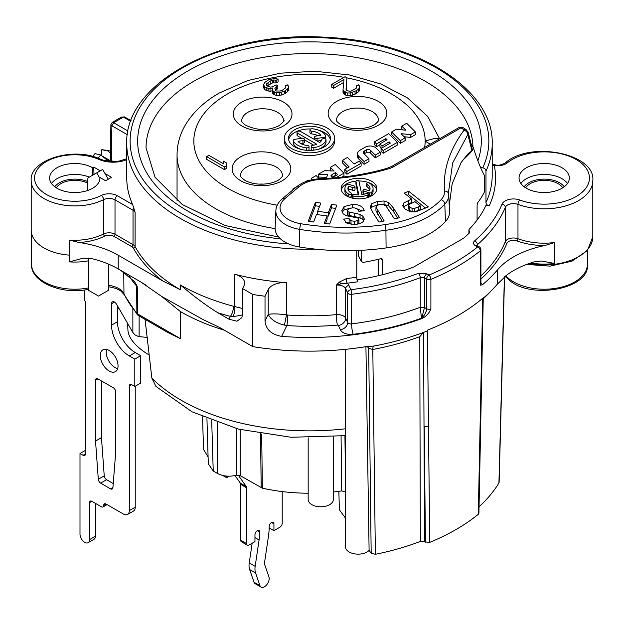 <?xml version="1.0" encoding="UTF-8"?>
<svg xmlns="http://www.w3.org/2000/svg" width="624" height="624" viewBox="0 0 624 624"><rect width="100%" height="100%" fill="white"/><g stroke="black" fill="none" stroke-linecap="round" stroke-linejoin="round"><path stroke-width="0.94" d="M345.649 492.032L341.734 490.909A130.759 75.496 180 0 1 333.317 491.977M333.317 436.878L333.317 499.528A12.574 7.262 180 0 1 320.744 506.789A12.574 7.262 180 0 1 308.17 499.528L308.17 437.822M308.17 493.233A130.759 75.496 180 0 1 262.345 488.163L240.162 475.589L236.348 475.207C229.281 476.962 222.916 476.338 217.269 473.32L213.229 470.987L208.299 463.796M208.096 456.94L203.525 449.444L202.543 416.824M264.849 129.363A20.951 12.098 0 0 0 260.481 129.363M341.827 177.13L343.949 175.906L343.949 173.168L335.267 164.494L330.361 167.326L330.361 170.063L331.204 170.906M330.361 167.326L334.051 171.015L324.597 170.656L318.302 174.291L318.302 177.029L326.375 177.341M344.807 169.385L344.807 172.123L346.889 174.205L361.117 166L361.117 163.262L359.034 161.179L354.058 164.05L347.459 157.459L342.553 160.29L349.144 166.881L344.807 169.385L346.889 171.467L361.117 163.262M342.553 160.29L342.553 163.028L347.412 167.887M357.474 153.676L357.474 156.413A8.385 4.836 0 0 0 358.597 158.831L364.065 164.299L368.971 161.46L368.971 158.722L363.659 153.418A3.354 1.934 180 0 1 363.215 152.451A3.354 1.934 180 0 1 364.198 151.078L366.21 149.916A2.683 1.552 180 0 1 370.43 150.236L375.274 155.087L380.18 152.248L375.874 147.943A6.708 3.869 0 0 0 365.329 147.139L359.931 150.259A8.385 4.836 0 0 0 357.474 153.676A8.385 4.836 0 0 0 358.597 156.094L364.065 161.561L368.971 158.722M380.18 152.248L380.18 154.986L375.274 157.825L370.43 152.974A2.683 1.552 0 0 0 366.21 152.654L364.198 153.816A3.354 1.934 0 0 0 364.112 153.863M381.046 148.465L381.046 151.203L383.128 153.286L397.348 145.072L397.348 142.342L388.674 133.661L374.447 141.874L376.529 143.957L385.85 138.575L387.059 139.792L379.954 143.902L382.036 145.985L389.142 141.874L390.359 143.091L381.046 148.465L383.128 150.548L397.348 142.342M374.447 141.874L374.447 144.612L376.529 146.695L379.954 144.721M379.954 143.902L379.954 146.632L381.514 148.2M391.622 131.96L391.622 134.698L400.296 143.372L405.202 140.54L405.202 137.803L401.06 133.661L410.623 134.675L415.366 131.937L406.684 123.263L401.778 126.095L405.92 130.244L396.357 129.223L391.622 131.96L400.296 140.642L405.202 137.803M404.126 136.726L410.623 137.413L415.366 134.675L415.366 131.937M401.778 126.095L401.778 128.833L402.854 129.917M206.653 156.624L206.653 159.362L224.437 169.627L226.66 168.347L226.231 162.794L223.205 161.047L223.634 163.862L208.876 155.345L206.653 156.624L224.437 166.889L226.66 165.61M263.593 84.88L264.748 86.83L268.148 88.358L270.02 88.592L272.633 87.953L272.68 90.55L274.576 92.071L276.463 92.734L279.458 92.75L284.669 91.057L287.625 88.912L288.35 87.617L288.319 85.894L287.173 84.802L285.324 85.87L285.363 88.031L282.407 90.176L280.176 91.026L276.432 91.003L275.675 90.566L274.888 88.405L277.836 85.823L276.323 84.95L272.236 86.876L270.371 87.079L266.604 85.761L266.198 84.24L270.262 81.026L273.608 79.966L276.237 80.2L278.086 79.131L274.708 78.46L268.741 79.724L264.67 82.508L263.593 84.88L263.593 87.61L264.748 89.567L266.261 90.441L270.02 91.33L272.282 90.776M272.282 89.466L272.282 92.204L273.819 94.372L276.463 95.472L279.458 95.488L284.669 93.795L287.625 91.65L288.35 90.355L288.35 87.617M275.551 90.363L277.836 88.561L277.836 85.823M266.978 85.972L272.493 82.914L276.237 82.937L278.086 81.869L278.086 79.131M331.711 84.427L333.606 85.519L343.972 79.529L343.036 89.684L343.434 90.761L347.217 92.945L350.212 92.968L356.53 90.628L358.745 88.912L359.471 87.617L359.44 85.894L358.293 84.802L356.444 85.87L356.483 88.031L351.296 91.026L349.424 91.229L346.796 90.566L346.024 89.263L346.936 77.821L345.049 76.729L331.711 84.427L331.711 87.165L333.606 88.257L343.707 82.423M343.036 89.684L343.036 92.422L344.573 94.591L347.217 95.683L350.212 95.706L355.048 94.224L358.745 91.65L359.471 90.355L359.471 87.617M346.219 89.591L346.936 77.821M284.341 138.317L284.341 141.055A25.147 14.516 0 0 0 291.704 151.32A25.147 14.516 0 0 0 319.106 154.471A25.147 14.516 0 0 0 334.628 141.055L334.628 138.317A25.147 14.516 0 0 0 327.265 128.053A25.147 14.516 0 0 0 299.863 124.909A25.147 14.516 0 0 0 284.341 138.317A25.147 14.516 0 0 0 291.704 148.582A25.147 14.516 0 0 0 319.106 151.733A25.147 14.516 0 0 0 334.628 138.317M332.069 177.286L335.564 175.274L335.915 175.617M330.307 139.69A20.951 12.098 0 0 0 324.301 132.499A20.951 12.098 0 0 0 318.24 130.065M310.838 128.981A20.951 12.098 0 0 0 288.662 139.69M297.016 132.327A2.098 1.209 0 0 0 297.632 133.185L316.766 144.238A12.574 7.262 180 0 1 312.741 145.33A2.098 1.209 0 0 0 311.189 146.5A2.098 1.209 0 0 0 313.825 147.67A16.762 9.68 0 0 0 325.993 140.002A2.098 1.209 0 0 0 326.024 139.792A2.098 1.209 0 0 0 324.113 138.583A2.098 1.209 0 0 0 321.867 139.581A12.574 7.262 180 0 1 319.73 142.522L300.596 131.477A2.098 1.209 0 0 0 298.311 131.212A2.098 1.209 0 0 0 297.016 132.327L297.016 135.065A2.098 1.209 0 0 0 297.632 135.923L301.696 138.271M304.496 139.885L313.646 145.166M311.189 146.5L311.189 149.237A2.098 1.209 0 0 0 312.304 150.306M318.24 149.308A16.762 9.68 0 0 0 325.993 142.74A2.098 1.209 0 0 0 326.024 142.529A2.098 1.209 0 0 0 325.993 142.319M300.924 143.637L302.944 143.317A2.098 1.209 0 0 0 304.496 142.155L304.496 139.417A2.098 1.209 0 0 0 301.86 138.247L294.778 139.339A2.098 1.209 0 0 0 293.225 140.509A2.098 1.209 0 0 0 293.296 140.821A16.762 9.68 0 0 0 306.571 147.849A2.098 1.209 0 0 0 309.036 146.656A2.098 1.209 0 0 0 307.304 145.47A12.574 7.262 180 0 1 298.054 141.336L302.944 140.579A2.098 1.209 0 0 0 304.496 139.417M293.296 142.935A2.098 1.209 0 0 0 293.225 143.247A2.098 1.209 0 0 0 293.296 143.559A16.762 9.68 0 0 0 300.737 149.308M308.131 150.392A2.098 1.209 0 0 0 309.036 149.393L309.036 146.656M309.941 129.979L309.941 132.717A2.098 1.209 0 0 0 311.672 133.91L311.672 131.173A12.574 7.262 180 0 1 320.915 135.299L316.009 136.055A2.098 1.209 0 0 0 314.457 137.225A2.098 1.209 0 0 0 317.093 138.395L324.199 137.296A2.098 1.209 0 0 0 325.751 136.126A2.098 1.209 0 0 0 325.681 135.814A16.762 9.68 0 0 0 312.398 128.786A2.098 1.209 0 0 0 309.941 129.979A2.098 1.209 0 0 0 311.672 131.173M318.045 135.743A12.574 7.262 0 0 0 311.672 133.91M317.273 141.102L321.5 140.447M325.697 139.136A2.098 1.209 0 0 0 325.751 138.863L325.751 136.126M439.608 138.746L433.43 138.746L425.155 141.055L430.139 144.214M338.848 491.314L339.386 509.777L345.509 518.154M373.558 346.102A8.385 2.114 -100.6 0 0 372.809 349.471L375.367 554.299L371.179 553.223L369.104 550.384A12.574 7.262 180 0 1 354.955 553.917A12.574 7.262 180 0 1 345.509 546.889L345.595 428.766A181.701 104.902 180 0 1 151.866 378.144L145.057 319.34M375.367 554.299A200.577 115.807 0 0 0 420.334 541.429L419.788 336.664A205.031 118.373 180 0 1 372.809 349.471L368.683 348.379L367.31 346.507M146.078 285.207L140.876 282.009L161.546 296.361L203.12 319.605L219.687 327.506L252.814 346.632A209.547 120.978 0 0 0 365.711 346.702L374.205 345.992A209.547 120.978 180 0 0 427.44 330.923L429.725 542.373L420.334 541.429M429.725 542.373A207.246 119.652 0 0 0 478.288 514.332L478.912 513.224L483.257 297.827M479.037 506.789A200.577 115.807 0 0 0 498.935 482.953L504.395 276.939M499.122 482.321L498.935 482.953M241.964 317.234L242.619 313.373L242.619 288.592L244.015 285.722A16.762 9.68 180 0 0 244.639 283.109A16.762 9.68 180 0 0 234.733 274.271A182.723 105.495 0 0 0 286.471 282.664L286.471 314.886L284.458 325.127C276.159 323.06 270.754 319.488 268.219 314.426C271.916 313.583 278 313.739 286.471 314.886L287.781 315.058A7.543 0.733 -86 0 1 286.884 325.541A190.265 109.847 0 0 0 337.451 325.127A0.835 0.484 180 0 1 338.387 325.486L340.376 329.776A7.543 5.951 155.1 0 0 347.662 322.491L347.662 292.921L345.673 288.631A3.354 2.644 -24.9 0 1 348.91 285.394L350.899 289.684A3.354 0.569 83 0 1 351.601 294.317A3.354 1.934 180 0 1 347.662 292.921A3.354 2.644 -24.9 0 1 350.899 289.684A197.808 114.208 0 0 0 418.4 273.343L426.855 273.835A3.354 1.934 120 0 0 424.484 277.937L426.574 279.146A3.354 1.934 -60 0 1 428.945 275.044A3.354 1.583 67.7 0 1 430.888 279.357A209.547 120.978 0 0 0 480.277 250.84A3.354 2.231 -129.1 0 0 477.547 246.979L475.449 245.77C473.171 244.273 472.891 242.642 474.599 240.903A3.354 2.285 48.8 0 1 477.399 244.709A201.162 116.142 0 0 0 505.3 207.355A8.385 4.836 180 0 1 517.975 204.391L517.975 238.742A48.617 28.064 0 0 0 554.697 242.51L554.697 263.453L541.421 261.027L534.175 261.869A83.819 48.391 0 0 0 507.25 274.661L497.578 283.912A209.547 120.978 0 0 1 482.68 298.685L478.288 514.332M118.225 255.239L118.225 268.928A83.819 48.391 0 0 0 91.439 258.539L83.327 258.133L69.373 261.885L69.373 240.076A43.586 25.163 0 0 0 103.553 234.008A8.385 4.836 180 0 1 115.011 234.226L133.021 244.624A8.385 4.836 180 0 1 135.096 246.597A182.723 105.495 0 0 0 180.281 289.7L162.739 280.94L118.225 255.239A83.819 48.391 0 0 0 79.1 242.486L69.373 240.076M118.225 268.928L120.916 270.481L134.308 281.479L136.453 284.747L137.272 286.65L136.64 286.135A192.707 111.259 180 0 1 129.41 276.565M287.781 315.058A182.723 105.495 0 0 0 336.344 314.66A8.385 4.836 180 0 1 345.673 318.193L345.673 288.631A8.385 4.836 0 0 0 336.344 285.098L339.347 282.087L346.46 278.585A182.723 105.495 0 0 0 356.78 277.173L356.78 250.497M492.203 164.978A3.354 2.722 168.5 0 0 494.278 165.438A186.077 107.429 180 0 1 489.216 205.819A3.354 2.644 24.9 0 1 485.979 202.582L485.979 171.101A3.354 2.644 -155.1 0 0 482.742 167.856L480.644 167.536M126.766 159.674A23.47 13.549 180 0 1 99.005 159.463A40.232 23.228 0 0 0 44.374 162.802A40.232 23.228 0 0 0 46.433 194.493A40.232 23.228 0 0 0 101.338 195.46A11.731 6.778 180 0 1 117.382 195.764L132.655 204.578A182.723 105.495 180 0 1 126.766 178.012L126.766 143.793C124.004 82.118 223.556 30.085 326.453 37.339C417.425 41.161 494.021 89.489 492.203 143.793A182.723 105.495 180 0 1 485.979 171.101M132.655 204.578L135.096 212.246L135.096 246.597A1.677 1.303 151.6 0 1 133.497 248.258A184.4 106.462 0 0 0 162.739 280.94M241.73 317.749L236.956 321.22L229.024 319.207L217.792 312.725C207.082 306.173 194.579 296.899 180.281 284.911A182.723 105.495 0 0 0 233.532 306.259L242.619 308.513M430.888 308.919A3.354 1.934 180 0 1 426.574 308.708L426.574 279.146A3.354 1.934 0 0 0 430.888 279.357L430.888 308.919C429.218 313.108 426.325 316.282 422.222 318.451A209.547 120.978 180 0 1 281.611 336.375C271.378 334.55 265.847 329.425 265.021 321.009L265.021 296.236L268.219 289.645A16.762 9.68 180 0 1 286.471 282.664M281.611 336.375L286.884 325.541L284.458 325.127M554.697 242.51L544.846 245.505A83.819 48.391 0 0 0 497.578 269.794A209.547 120.978 180 0 1 482.438 284.778L480.277 285.199A3.354 1.934 0 0 0 480.901 284.076L480.901 249.717A3.354 3.354 0 0 0 479.224 246.815L477.126 245.606A3.354 1.934 120 0 0 475.449 245.77M224.5 330.283A182.653 105.448 180 0 1 180.336 311.509L180.539 338.715L168.012 332.592L138.208 315.385A3.354 1.934 -60 0 1 137.514 313.872L137.272 286.65M345.727 349.315L345.595 428.766M149.206 354.947L146.273 353.254C134.332 345.22 128.201 337.319 127.897 329.55A181.701 104.902 180 0 1 127.787 326.602L127.842 323.794M118.053 306.836L118.053 308.389L119.395 309.161M93.982 174.463L93.748 167.06L100.269 170.828M105.011 173.566L111.532 177.325L105.604 180.749L99.91 177.466A25.147 14.516 180 0 1 99.934 178.012A25.147 14.516 180 0 1 74.786 192.527A25.147 14.516 180 0 1 49.639 178.012A25.147 14.516 180 0 1 65.161 164.603A25.147 14.516 180 0 1 92.563 167.747L93.748 167.06M87.82 190.421L87.82 179.143A3.354 1.934 -120 0 1 88.514 177.614L102.64 169.455L108.272 179.213M95.41 503.357L95.41 536.211A6.708 3.869 60 0 1 94.021 539.284L88.093 542.701A6.708 3.869 60 0 1 82.93 540.907A6.708 3.869 60 0 1 79.997 534.16L79.997 453.508L83.086 455.286A3.354 1.934 60 0 0 84.763 455.45A3.354 1.934 60 0 0 85.457 453.913L85.457 302.975A3.354 1.934 60 0 0 84.271 299.926L84.271 289.981M135.236 507.195A8.385 4.836 60 0 1 133.505 511.033L127.577 514.449A8.385 4.836 -120 0 0 129.308 510.611L135.236 507.195L135.236 386.24M117.46 305.807L117.46 321.727A25.147 14.516 60 0 0 135.236 352.529L140.728 355.696L140.728 383.074L134.8 386.49L131.68 384.688L129.308 386.061A3.354 1.934 60 0 1 130.003 384.524A3.354 1.934 60 0 1 131.68 384.688M117.671 368.628A12.574 7.262 60 0 1 115.089 367.583A12.574 7.262 60 0 1 106.579 349.424M101.455 380.929L101.455 437.627L104.231 475.839A3.354 1.934 -120 0 0 106.595 479.708L113.233 483.538M96.712 172.879L99.91 178.417L99.91 177.466M357.068 279.864A182.723 105.495 0 0 0 382.255 274.778A182.723 105.495 0 0 0 397.979 270.309A3.354 1.934 0 0 1 401.287 270.325A3.354 1.934 180 0 0 404.687 270.317A186.077 107.429 180 0 0 413.821 266.963L463.554 238.251A186.077 107.429 180 0 0 469.365 232.978A3.354 1.934 180 0 0 469.833 231.988A3.354 1.934 180 0 0 469.381 231.013L469.381 232.955M489.216 205.819L485.979 205.319A182.723 105.495 0 0 1 477.095 220.022L477.095 204.968L477.75 202.706A182.723 105.495 0 0 0 484.201 192.473L484.684 190.18L484.684 175.89C481.003 169.4 477.032 159.432 472.766 145.985A182.723 105.495 180 0 1 471.838 147.03L472.485 150.407L471.362 147.654L471.838 147.03M469.381 231.013A3.354 1.934 0 0 1 468.928 230.045A3.354 1.934 0 0 1 469.349 229.102A182.723 105.495 0 0 0 477.095 220.022M526.406 188.276A25.147 14.516 0 0 0 553.808 191.428A25.147 14.516 0 0 0 569.33 178.012A25.147 14.516 0 0 0 561.967 167.747A25.147 14.516 0 0 0 534.565 164.603A25.147 14.516 0 0 0 519.043 178.012A25.147 14.516 0 0 0 526.406 188.276M525.665 187.832A19.695 11.372 180 0 1 558.113 183.659A19.695 11.372 180 0 1 562.708 187.832M56.261 187.832A19.695 11.372 180 0 1 87.82 183.175M108.553 290.261L98.467 296.057L88.436 290.246L88.663 258.071M147.287 337.444L139.129 336.617A11.731 6.778 180 0 1 138.395 336.523L135.002 334.909L132.865 332.498L116.587 304.301A4.189 2.418 60 0 0 112.398 301.883A4.189 2.418 60 0 0 111.532 303.802L111.532 325.151A25.147 14.516 60 0 0 129.308 355.945L134.8 359.12L134.8 386.49M129.308 386.061L129.308 510.611M91.853 501.306L89.482 502.679A3.354 1.934 60 0 1 90.176 501.142A3.354 1.934 60 0 1 91.853 501.306L101.338 506.782A3.354 1.934 -120 0 0 103.015 506.945A3.354 1.934 -120 0 0 103.709 505.417A3.354 1.934 60 0 1 104.403 503.88A3.354 1.934 60 0 1 106.08 504.044L123.388 514.036A8.385 4.836 -120 0 0 127.577 514.449M89.482 502.679L89.482 539.635A6.708 3.869 60 0 1 88.093 542.701M109.161 350.47A12.574 7.262 60 0 1 117.374 361.553A12.574 7.262 60 0 1 115.448 371.623A12.574 7.262 60 0 1 109.161 371.007A12.574 7.262 60 0 1 100.948 359.923A12.574 7.262 60 0 1 102.874 349.853A12.574 7.262 60 0 1 109.161 350.47M106.595 479.708L100.667 483.124L110.542 488.834A3.354 1.934 60 0 0 112.219 488.998A3.354 1.934 60 0 0 112.905 487.695L115.682 452.681L115.682 391.88A3.354 1.934 60 0 0 113.311 387.769L97.898 378.877L95.527 380.242A3.354 1.934 60 0 1 96.221 378.706A3.354 1.934 60 0 1 97.898 378.877M95.527 380.242L95.527 441.051L98.303 479.263A3.354 1.934 60 0 0 100.667 483.124M101.455 437.627L95.527 441.051M345.509 435.653L291.143 437.268L238.423 429.117L192.036 411.809L155.953 386.443L151.866 378.144M369.104 550.384L365.921 346.671M368.293 346.437A8.385 6.302 -36.2 0 1 368.683 348.379L371.179 553.223M424.554 541.671L423.571 332.249L419.788 336.664M252.814 346.632L252.814 294.481A209.547 120.978 0 0 0 265.021 296.236M242.619 288.592L252.814 294.481M180.336 311.509L161.733 296.501M123.747 272.243L123.965 293.74A192.418 111.088 0 0 0 136.882 313.357A3.354 1.95 -0.5 0 0 137.514 313.872L180.539 338.715M136.453 284.747A8.385 6.139 -40.5 0 1 136.64 286.135L136.882 313.357A3.354 2.457 139.5 0 0 137.335 314.66A3.354 2.457 139.5 0 0 137.873 315.089M130.79 121.368L123.396 117.094L121.547 117.031L124.652 116.969A2.512 1.451 -60 0 0 123.396 117.094L113.654 122.725L128.06 131.04M121.547 117.031L112.148 122.46L113.654 122.725L111.875 125.767L110.893 124.597L110.37 159.12A3.354 1.903 0.9 0 0 111.353 160.493L111.875 125.767L127.413 134.737M105.862 160.844A12.574 7.262 -60 0 1 106.798 159.775L109.629 161.413M106.798 159.775L100.76 154.994L94.996 153.621A11.731 6.778 -60 0 0 92.828 156.507M101.338 155.446L101.751 149.721A11.731 6.778 -60 0 1 102.898 149.783A11.731 6.778 -60 0 1 103.077 149.815M110.464 153.122L107.835 150.907L101.751 149.721M107.835 150.907A14.251 8.229 -60 0 1 109.645 150.899A14.251 8.229 -60 0 1 110.495 151.094M98.124 158.223A14.251 8.229 -60 0 1 100.76 154.994M259.295 184.119A20.951 12.098 180 0 1 263.663 184.119M355.313 128.684A20.951 12.098 180 0 1 359.674 128.684M345.509 481.26L344.932 435.724M341.734 490.909L341.063 436.16M261.69 433.976L262.345 488.163M358.519 250.427L358.519 255.793L361.382 261.37L361.382 250.294M382.052 259.1L382.255 259.724L380.71 258.734A182.723 105.495 0 0 1 362.989 262.454L361.382 261.37L361.499 261.854L358.636 256.285A1.677 1.31 152.8 0 1 358.519 255.793A1.677 0.967 180 0 1 358.457 255.52A1.677 0.967 180 0 1 358.519 255.247M382.255 274.778L382.255 259.724L381.514 258.734M393.892 166.561A4.189 2.418 -120 0 0 391.794 166.351L459.28 127.39L460.941 127.85L393.892 166.561A21.692 12.519 180 0 1 388.268 168.901A175.913 101.564 180 0 1 321.025 179.439A28.603 16.513 0 0 0 299.528 186.397A1199.578 692.57 0 0 0 284.926 198.619A4.189 2.839 -130.6 0 0 282.204 198.861C278.171 202.402 276.065 206.349 275.87 210.686L275.129 227.9A33.524 19.36 0 0 0 299.567 247.018A170.984 98.717 0 0 0 386.092 247.931A92.196 53.227 0 0 0 445.45 221.567A33.524 19.36 0 0 0 449.491 211.864L448.757 194.641A32.791 18.931 0 0 0 448.734 194.282A4.189 3.416 -4.4 0 0 448.726 194.189L448.578 191.654L452.689 162.872L467.852 134.503L468.164 132.436L466.066 129.527A4.189 2.504 -58.2 0 0 463.858 129.659L460.941 127.85L462.719 127.444L466.066 129.527M449.218 205.483L452.182 183.729L461.144 162.521L467.68 154.214L471.892 150.493L467.852 134.503A4.189 3.143 36.9 0 0 464.006 130.205L463.858 129.659M284.926 198.619A28.603 16.513 0 0 0 300.901 223.743A166.062 95.878 0 0 0 384.938 224.632A87.274 50.388 0 0 0 441.121 199.68A28.603 16.513 0 0 0 444.553 191.084C442.853 170.516 449.335 150.22 464.006 130.205M408.658 191.24L404.18 193.12L411.614 199.025L403.517 203.128L402.776 205.904L405.257 209.219L410.397 211.731L415.6 211.91L428.368 206.903L408.658 191.24L408.658 194.665L406.996 195.359M402.691 205.163L402.776 205.904M382.27 221.387L375.96 210.709L375.96 207.293L376.701 205.67L379.361 204.586L383.214 204.516L386.03 206.029L394.384 218.813L399.578 217.714L393.409 208.018L388.838 202.636L384.049 200.983L377.216 201.482L371.608 203.814L370.235 207.098L372.918 212.534L378.994 222.082L384.189 220.974L375.952 207.09L375.952 210.514M370.172 206.482L370.235 207.098M358.917 219.196L357.872 220.592L354.494 221.27L350.984 220.779L349.136 218.681L343.613 219.071L347.022 223.283L354.744 224.5L360.071 223.634L363.285 221.59L364.174 218.696L362.911 216.193L360.064 214.399L348.013 211.77L347.373 210.678L348.582 208.744L352.435 207.839C355.82 207.698 357.965 208.853 358.862 211.302L364.221 210.717C362.942 206.326 358.933 204.266 352.201 204.539L344.042 206.575L341.851 210.912L343.2 213.829L346.281 215.709L357.661 217.916L358.917 219.196L358.925 222.745L357.17 224.297M341.819 210.382L341.851 210.912M364.205 219.164L364.174 219.617M363.792 220.834L362.911 219.617L360.064 217.823L348.013 215.194L347.373 214.094L347.357 210.475L347.357 213.899M336.874 205.117L331.469 204.43L328.325 212.698L317.671 211.341L320.814 203.081L315.409 202.394L308.217 221.302L313.622 221.988L316.454 214.547L327.109 215.896L324.277 223.337L329.683 224.024L336.874 205.117M346.375 195.835A17.854 10.304 0 0 0 365.828 198.065A17.854 10.304 0 0 0 376.849 188.542A17.854 10.304 0 0 0 371.623 181.256A17.854 10.304 0 0 0 352.162 179.018A17.854 10.304 0 0 0 341.141 188.542A17.854 10.304 0 0 0 346.375 195.835M420.56 206.131L420.56 209.555L414.453 211.825L412.082 211.723L409.828 210.662L408.767 209.11L408.767 205.686L409.321 204.344L414.952 201.677L420.56 206.131L414.453 208.408L412.082 208.307L409.828 207.238L408.751 205.499L408.767 208.736M358.246 194.914L355.969 184.181A1.505 0.874 180 0 1 355.953 184.08L355.953 181.342A1.505 0.874 0 0 1 357.373 180.469A1.505 0.874 0 0 1 358.964 181.233L361.826 194.719A11.06 6.388 0 0 0 365.96 193.51A1.505 0.874 0 0 1 367.559 193.401A1.505 0.874 0 0 1 368.417 194.189A1.505 0.874 0 0 1 367.856 194.86L367.856 197.496M355.953 181.342A1.505 0.874 0 0 0 355.969 181.444L358.831 194.93A11.06 6.388 0 0 1 354.323 194.337A1.505 0.874 0 0 0 352.178 195.125A1.505 0.874 0 0 0 353.044 195.913A14.079 8.128 0 0 0 367.856 194.86M367.091 184.189A11.06 6.388 0 0 1 370.063 188.542A11.06 6.388 0 0 1 369.314 190.85L365.227 189.54A1.505 0.874 0 0 0 362.989 190.304A1.505 0.874 0 0 0 363.761 191.069L369.26 192.824A1.505 0.874 0 0 0 371.311 192.488A14.079 8.128 0 0 0 373.074 188.542A14.079 8.128 0 0 0 369.291 183.004A1.505 0.874 0 0 0 367.637 182.785A1.505 0.874 0 0 0 366.686 183.596A1.505 0.874 0 0 0 367.091 184.189L367.091 186.927A1.505 0.874 180 0 1 366.686 186.334L366.686 183.596M352.771 187.543L352.771 190.281A1.505 0.874 180 0 0 355.009 189.524L355.009 186.787A1.505 0.874 0 0 1 352.771 187.543L348.676 186.241A11.06 6.388 0 0 0 347.935 188.542A11.06 6.388 0 0 0 350.906 192.902A1.505 0.874 0 0 1 351.312 193.495A1.505 0.874 0 0 1 350.353 194.306A1.505 0.874 0 0 1 348.699 194.087L348.699 196.825A14.079 8.128 180 0 1 344.916 191.279L344.916 188.542A14.079 8.128 0 0 0 348.699 194.087M355.009 186.787A1.505 0.874 0 0 0 354.229 186.022L348.73 184.267A1.505 0.874 0 0 0 346.679 184.603A14.079 8.128 0 0 0 344.916 188.542M471.377 145.119L472.766 145.985M140.728 355.696L134.8 359.12M85.457 450.356L79.997 453.508M144.581 319.059L145.103 319.55M356.78 277.173A3.354 0.71 -98.8 0 0 357.646 281.783A186.077 107.429 0 0 1 347.139 283.218A3.354 0.554 83.2 0 1 346.46 278.585M337.451 325.127A7.543 0.905 85.1 0 1 336.344 314.66L336.344 285.098L341.032 283.826L347.139 283.218A11.731 6.778 0 0 1 348.91 285.394M421.387 317.468L420.264 307.258L424.484 307.499L421.925 317.507L421.551 318.123L421.387 317.468A3.354 2.512 -170.7 0 0 421.925 317.507A7.543 4.352 -60 0 0 426.574 308.708L424.484 307.499L424.484 277.937A3.354 1.934 0 0 0 420.264 277.688L420.264 307.258A201.162 116.142 0 0 1 351.601 323.879L351.601 294.317A201.162 116.142 0 0 0 420.264 277.688A3.354 1.505 -110.9 0 0 418.415 273.335M480.277 285.199L480.277 250.84A3.354 1.934 0 0 0 480.901 249.717M494.278 165.438L492.406 164.198C496.119 164.728 497.468 166.819 505.167 163.02A3.354 2.231 -129.1 0 1 507.281 162.88A11.731 6.778 180 0 1 494.278 165.438M468.164 132.436L471.635 146.008L471.51 147.412M448.718 194.103L448.578 191.654M425.552 208.081L408.658 194.665M411.614 199.025L411.614 202.449L403.182 206.965M397.66 218.119L393.409 211.442L388.838 206.053L384.049 204.399L377.216 204.906L371.608 207.23L370.633 208.346M362.427 210.912L354.736 207.971M351.671 224.445L349.136 222.097L345.548 222.355M350.368 208.081L344.042 209.999L342.163 212.183M335.634 208.377L331.469 207.854L328.325 216.115L327.109 215.966M327.109 215.896L327.109 219.313L325.517 223.493M319.574 206.341L315.409 205.811L309.457 221.458M349.136 218.681L349.136 222.097M331.469 204.43L331.469 207.854M315.409 202.394L315.409 205.811M317.671 211.341L317.671 214.695M328.325 212.698L328.325 216.115M376.693 189.914A17.854 10.304 0 0 0 371.623 183.994A17.854 10.304 0 0 0 358.831 180.976M356.008 181.124A17.854 10.304 0 0 0 341.305 189.914M352.225 198.081A1.505 0.874 180 0 1 352.178 197.863L352.178 195.125M368.417 194.189L368.417 196.927A1.505 0.874 180 0 1 368.191 197.379M373.074 188.542L373.074 191.279A14.079 8.128 180 0 1 371.311 195.226A1.505 0.874 180 0 1 369.26 195.562L368.417 195.296M369.806 189.914A11.06 6.388 0 0 0 367.091 186.927M364.572 194.064L363.761 193.807A1.505 0.874 180 0 1 362.989 193.042L362.989 190.304M352.771 190.281L348.676 188.978A11.06 6.388 0 0 0 348.192 189.914M351.312 193.495L351.312 196.232A1.505 0.874 180 0 1 350.353 197.044A1.505 0.874 180 0 1 348.699 196.825M348.676 186.241L348.676 188.978M242.533 314.933L232.713 316.735L230.396 316.384A7.543 2.558 104.8 0 0 233.532 306.259M232.713 316.735A7.543 3.128 97.3 0 0 234.733 306.493L234.733 274.271M92.563 175.274L92.563 167.747M336.102 177.7L343.949 173.168M318.302 174.291L327.748 174.658L326.188 178.269M335.564 172.536L337.646 174.619L332.912 177.356L330.829 175.921L332.007 174.587L335.564 172.536L335.564 175.274M319.332 178.753L316.126 175.547L311.22 178.378L312.499 179.665M308.779 180.593L308.272 180.079L305.409 181.732M296.517 186.865L292.859 188.978L293.904 189.017M332.007 177.271L332.007 174.587M311.22 179.946L311.22 178.378M292.859 189.883L292.859 188.978M346.889 174.205L346.889 171.467M364.065 164.299L364.065 161.561M375.274 157.825L375.274 155.087M383.128 153.286L383.128 150.548M389.142 143.793L389.142 141.874M382.036 147.896L382.036 145.985M385.85 140.494L385.85 138.575M376.529 146.695L376.529 143.957M400.296 143.372L400.296 140.642M410.623 137.413L410.623 134.675M224.437 169.627L224.437 166.889M223.205 163.613L223.205 161.047M263.983 88.694L263.983 85.956M276.237 82.937L276.237 80.2M275.106 82.711L275.106 79.973M273.608 82.703L273.608 79.966M272.493 82.914L272.493 80.176M270.262 83.764L270.262 81.026M268.039 85.043L268.039 82.306M266.565 85.691L266.565 83.6M276.354 89.419L276.354 86.681M285.324 88.07L285.324 85.87M287.625 91.65L287.625 88.912M285.41 93.366L285.41 90.628M284.669 93.795L284.669 91.057M281.697 95.074L281.697 92.336M279.458 95.488L279.458 92.75M276.463 95.472L276.463 92.734M274.576 94.809L274.576 92.071M273.819 94.372L273.819 91.634M272.68 93.288L272.68 90.55M270.02 91.33L270.02 88.592M268.148 91.096L268.148 88.358M266.261 90.441L266.261 87.703M264.748 89.567L264.748 86.83M356.444 88.07L356.444 85.87M358.745 91.65L358.745 88.912M356.53 93.366L356.53 90.628M355.048 94.224L355.048 91.486M352.443 95.285L352.443 92.547M350.212 95.706L350.212 92.968M347.217 95.683L347.217 92.945M345.329 95.027L345.329 92.29M344.573 94.591L344.573 91.853M343.434 93.499L343.434 90.761M333.606 88.257L333.606 85.519M294.668 146.874A20.951 12.098 180 0 1 288.53 138.317A20.951 12.098 180 0 1 301.47 127.14A20.951 12.098 180 0 1 324.301 129.761A20.951 12.098 180 0 1 330.439 138.317A20.951 12.098 180 0 1 317.507 149.495A20.951 12.098 180 0 1 294.668 146.874M238.181 475.036L246.347 486.65A3.354 1.934 120 0 1 246.659 487.835L246.659 543.668A3.354 1.934 120 0 0 247.354 545.204A3.354 1.934 120 0 0 249.031 545.041L254.959 541.616L254.959 534.776A3.354 1.934 120 0 1 256.425 531.398A3.354 1.934 120 0 1 259.007 530.501A3.354 1.934 120 0 1 259.701 532.038A50.287 29.032 -60 0 1 259.085 539.978L255.161 566.342A16.762 9.68 120 0 0 255.567 572.965L259.943 585.632A6.708 3.869 120 0 0 261.089 587.114A6.708 3.869 120 0 0 266.932 584.532A6.708 3.869 120 0 0 268.944 576.982L264.56 564.307A3.354 1.934 -60 0 1 264.482 562.988L268.406 536.624A63.703 36.777 120 0 0 269.186 526.562A3.354 1.934 120 0 1 270.644 523.185A3.354 1.934 120 0 1 273.234 522.288A3.354 1.934 120 0 1 273.928 523.825L273.928 530.665L279.848 527.249A3.354 1.934 120 0 0 282.22 523.138L282.22 491.579M226.684 476.057L226.629 477.695L229.273 476.167M235.014 475.543L240.419 483.226A3.354 1.934 120 0 1 240.731 484.411L240.731 540.251A3.354 1.934 120 0 0 241.426 541.78L247.354 545.204M252.166 543.231L249.233 562.926A16.762 9.68 120 0 0 249.639 569.54L254.015 582.215A6.708 3.869 120 0 0 255.161 583.697L261.089 587.114M226.629 477.695L222.713 475.433M273.928 530.665L269.17 527.92M275.122 228.587A132.428 76.456 180 0 1 177.052 154.744L177.052 200.717M283.616 120.869A20.951 12.098 0 0 0 270.683 109.691A20.951 12.098 0 0 0 247.845 112.312A20.951 12.098 180 0 0 241.706 120.869C241.192 121.165 242.229 122.46 244.826 124.769C256.714 130.767 268.18 131.04 279.217 125.588C283.631 121.68 285.098 120.112 283.616 120.869M241.917 102.047A29.336 16.934 0 0 0 241.917 126.001A29.336 16.934 0 0 0 283.405 126.001A29.336 16.934 0 0 0 283.405 102.047A29.336 16.934 0 0 0 241.917 102.047M344.019 77.321A115.666 66.784 0 0 0 227.698 93.834A115.666 66.784 0 0 0 277.235 205.187M424.632 147.397A115.666 66.784 0 0 0 425.155 141.055A115.666 66.784 0 0 0 346.936 77.875M336.749 125.315A29.336 16.934 180 0 1 336.749 101.361A29.336 16.934 180 0 1 378.238 101.361A29.336 16.934 180 0 1 378.238 125.315A29.336 16.934 180 0 1 336.749 125.315M240.731 180.749A29.336 16.934 180 0 1 240.731 156.796A29.336 16.934 180 0 1 282.22 156.796A29.336 16.934 180 0 1 282.22 180.749A29.336 16.934 180 0 1 240.731 180.749M316.29 249.21A182.723 105.495 180 0 1 126.766 143.793M492.203 143.793L492.203 175.274A182.723 105.495 180 0 1 485.979 202.582M180.281 284.911L180.281 289.7M265.021 321.009L268.219 314.426L268.219 289.645M217.792 312.725A190.265 109.847 0 0 0 230.396 316.384L229.024 319.207M338.387 325.486A7.543 5.951 155.1 0 0 345.673 318.193L347.662 322.491A3.354 1.934 0 0 0 351.601 323.879A7.543 1.287 83 0 0 353.184 334.3A208.705 120.494 0 0 0 421.551 318.123A10.897 6.295 180 0 0 422.222 318.451M480.901 279.084A202.839 117.109 0 0 0 506.93 243.298A6.708 3.869 180 0 1 517.07 240.926A50.287 29.032 0 0 0 544.846 245.505M482.438 284.778A5.031 2.902 0 0 0 481.104 283.39L480.901 283.273M340.376 329.776A10.897 6.295 0 0 0 353.184 334.3M474.607 240.895A197.808 114.208 0 0 0 502.031 204.173A11.731 6.778 180 0 1 519.784 200.023A3.354 1.474 110.3 0 0 517.975 204.391A48.617 28.064 0 0 0 567.52 205.374A48.617 28.064 0 0 0 592.8 180.749C595.998 153.621 530.111 140.275 505.167 163.02M554.697 263.453A48.617 28.064 180 0 1 530.618 263M529.051 263.539A48.617 28.064 0 0 0 592.8 236.87L592.8 180.749M426.855 273.835L428.945 275.044A206.193 119.044 0 0 0 477.547 246.979A3.354 1.934 -60 0 1 479.224 246.815M519.784 200.023A45.263 26.13 0 0 0 581.911 192.449A45.263 26.13 0 0 0 569.798 156.468A45.263 26.13 0 0 0 507.281 162.88M520.9 183.487A25.147 14.516 180 0 1 561.967 178.698A25.147 14.516 180 0 1 567.473 183.487M524.137 186.771A21.793 12.581 180 0 1 559.595 182.801A21.793 12.581 180 0 1 564.236 186.771M87.82 181.615A21.793 12.581 0 0 0 54.733 186.771M88.46 289.286C61.417 295.363 30.311 281.424 31.567 264.42A43.22 24.952 0 0 0 88.46 287.937M88.483 260.793A43.516 25.124 180 0 1 69.428 261.877M99.005 159.463A3.354 1.646 -66.5 0 1 100.339 159.128C73.195 146.117 28.954 160.204 31.2 180.749L31.2 230.162A43.586 25.163 0 0 0 31.2 230.318A43.586 25.163 0 0 0 69.373 255.13M132.865 309.036L132.865 332.498M112.928 487.453L110.542 488.834M104.231 475.839L98.303 479.263M428.509 426.395A3.354 1.981 179.4 0 1 424.226 426.192L425.412 542.162M482.68 298.685L482.687 298.249A209.547 120.978 0 0 1 427.424 330.158L427.432 330.923M497.578 269.794L497.578 283.912M120.916 270.481L140.876 282.009M108.553 285.324A20.483 11.825 180 0 1 123.965 293.74A3.354 2.636 154.5 0 0 124.176 294.653L137.335 314.66A3.354 3.354 0 0 0 138.208 315.385M31.2 180.749A43.586 25.163 0 0 0 56.815 203.674A43.586 25.163 0 0 0 103.553 199.657L103.553 234.008A1.677 0.905 63.1 0 0 104.66 236.106A6.708 3.869 180 0 1 113.825 236.278L131.836 246.675A6.708 3.869 180 0 1 133.497 248.258M101.338 195.46A3.354 1.81 63.1 0 1 103.553 199.657A8.385 4.836 180 0 1 115.011 199.867L133.021 210.265A8.385 4.836 180 0 1 135.096 212.246M117.382 195.764A3.354 1.934 120 0 0 115.011 199.867L115.011 234.226A1.677 0.967 120 0 1 113.825 236.278M133.832 207.745A3.354 1.934 120 0 0 133.021 210.265L133.021 244.624A1.677 0.967 120 0 1 131.836 246.675M79.1 242.486A45.263 26.13 0 0 0 104.66 236.106M111.15 161.522A2.512 1.451 120 0 0 111.353 160.493L113.233 161.577M110.05 160.571L101.751 155.782M240.521 175.617A20.951 12.098 180 0 1 253.461 164.44A20.951 12.098 180 0 1 276.299 167.06A20.951 12.098 0 0 1 282.43 175.617C282.906 175.952 281.837 177.278 279.224 179.579C272.727 184.322 256.066 186.615 244.928 180.336C237.947 174.954 241.511 176.319 240.521 175.617M336.539 120.182A20.951 12.098 180 0 1 349.471 109.005A20.951 12.098 180 0 1 372.31 111.626A20.951 12.098 0 0 1 378.448 120.182C378.916 120.526 377.848 121.844 375.242 124.145C368.737 128.887 352.076 131.18 340.938 124.901C333.965 119.519 337.529 120.892 336.539 120.182M260.536 433.781L261.183 487.726M240.162 429.554L240.162 475.589M236.348 428.571L236.348 475.207M217.269 422.674L217.269 473.32M211.7 420.607L213.229 470.987M472.485 150.407A182.723 105.495 180 0 1 462.439 160.446M378.245 259.327L378.245 275.753M321.025 179.439L320.869 178.675C310.939 179.166 302.944 181.795 296.876 186.576L282.204 198.861M299.528 186.397A4.189 2.792 -129.3 0 0 296.876 186.576M288.639 243.914A179.369 103.561 180 0 1 132.553 124.051A179.369 103.561 180 0 1 347.467 39.85A179.369 103.561 180 0 1 482.742 167.856M477.859 160.844A171.826 99.2 0 0 0 342.022 43.649A171.826 99.2 0 0 0 140.447 123.271A171.826 99.2 0 0 0 280.426 238.828M472.914 146.476A163.441 94.364 0 0 0 308.248 53.539A163.441 94.364 0 0 0 146.039 147.904L155.025 177.224L182.231 204.5L225.248 225.529L278.686 237.065M114.496 302.094L111.532 303.802M117.46 321.727L111.532 325.151M135.236 352.529L129.308 355.945M103.709 505.417L106.08 504.044M95.41 536.211L89.482 539.635M85.457 453.913L83.086 455.286M139.129 315.916L139.129 336.617M341.032 283.819A3.354 0.991 49.2 0 0 339.347 282.087M480.901 275.886A201.162 116.142 0 0 0 505.3 241.706A8.385 4.836 180 0 1 517.975 238.742A1.677 0.741 110.3 0 1 517.07 240.926M506.93 243.298A1.677 1.334 22.2 0 1 505.3 241.706L505.3 207.355A3.354 2.668 22.2 0 0 502.031 204.173M476.892 245.45A3.354 1.934 0 0 1 477.399 244.709L477.399 245.762M505.729 275.824A8.744 5.047 0 0 1 506.509 276.494A43.22 24.952 180 0 0 555.001 288.428A43.22 24.952 180 0 0 587.402 264.42C590.405 289.84 526.469 300.69 507.031 277.859A3.354 2.387 -44.2 0 1 506.509 276.494L506.501 275.223M490.714 291.322A205.046 118.381 180 0 1 483.233 298.81M481.276 395.203A3.354 1.911 -178.9 0 1 480.675 396.271M445.45 221.567L444.803 204.134A32.791 18.931 0 0 0 448.757 194.641L448.726 194.189A4.189 3.416 -4.4 0 0 444.553 191.084M441.121 199.68A4.189 3.011 43.2 0 1 444.803 204.134A91.463 52.806 0 0 1 385.921 230.287A4.189 0.803 82 0 0 384.938 224.632M386.092 247.931L385.921 230.287A170.251 98.296 0 0 1 299.77 229.375L299.567 247.018M300.901 223.743A4.189 0.928 99.2 0 0 299.77 229.375A32.791 18.931 0 0 1 275.87 210.686M388.268 168.901A4.189 1.529 -106.1 0 0 387.106 168.301C366.249 174.299 344.175 177.754 320.869 178.675M403.517 203.128L403.517 206.552M408.673 200.265L408.673 203.681M418.376 207.043L418.376 210.467M409.828 207.238L409.828 210.662M412.082 208.307L412.082 211.723M414.453 208.408L414.453 211.825M393.409 208.018L393.409 211.442M377.793 210.928L377.793 214.352M371.608 203.814L371.608 207.23M377.216 201.482L377.216 204.906M384.049 200.983L384.049 204.399M388.838 202.636L388.838 206.053M352.201 204.539L352.201 207.847M348.013 211.77L348.013 215.194M349.627 212.48L349.627 215.896M354.721 213.268L354.721 216.692M360.064 214.399L360.064 217.823M362.911 216.193L362.911 219.617M350.984 220.779L350.984 224.203M354.494 221.27L354.494 224.507M357.872 220.592L357.872 224.008M358.917 219.445L358.917 222.62M344.042 206.575L344.042 209.999M355.969 181.444L355.969 184.181M353.044 195.913L353.044 198.26M371.311 192.488L371.311 195.226M363.761 191.069L363.761 193.807M369.26 192.824L369.26 195.562M89.357 177.13A25.147 14.516 0 0 0 51.496 183.487M358.597 158.831L358.597 156.094M370.43 152.974L370.43 150.236M366.21 152.654L366.21 149.916M364.198 153.816L364.198 151.078M297.632 135.923L297.632 133.185M325.993 142.74L325.993 140.002M313.825 150.158L313.825 147.67M302.944 143.317L302.944 140.579M306.571 150.298L306.571 147.849M293.296 143.559L293.296 140.821M324.199 138.59L324.199 137.296M317.093 141.001L317.093 138.395M246.347 486.65L240.419 483.226M246.659 487.835L240.731 484.411M246.659 543.668L240.731 540.251M259.701 532.038L257.33 530.665M259.085 539.978L254.959 537.592M255.161 566.342L249.233 562.926M255.567 572.965L249.639 569.54M259.943 585.632L254.015 582.215M273.928 523.825L271.557 522.452M439.577 138.746L427.744 116.477L407.605 98.015L380.897 84.014L349.37 74.958L315.097 71.269L280.433 73.172L247.775 80.535L219.313 93.007C204.5 101.494 193.284 112.008 185.656 124.527C179.993 134.035 177.13 144.105 177.052 154.744M526.679 264.412L550.056 266.144L572.021 261.128L587.379 250.544L592.8 236.87M127.787 326.602L127.756 323.653M31.567 264.42L31.2 230.318M108.553 264.131L108.553 290.238M100.339 159.128L103.834 160.352L113.178 161.577L119.184 161.078L126.766 158.738M131.056 120.666L124.652 116.969M109.652 161.413L110.37 159.12M112.148 122.46L110.893 124.597M102.898 149.783L109.637 150.899M206.942 418.704L208.315 464.311M468.928 230.045L468.928 233.392M378.105 259.358L378.105 275.785M358.457 250.435L358.457 255.52A1.677 1.677 0 0 0 358.636 256.285M103.015 506.945L107.063 504.613M477.126 245.606L476.72 245.302L476.845 245.77M507.031 277.859L504.933 276.487M587.402 264.42L587.558 250.333M499.122 482.36L504.551 276.806M391.794 166.351L387.106 168.301M459.28 127.39L462.719 127.444M124.176 294.653L120.705 290.862L115.846 288.389L108.553 286.697M326.024 142.529L326.024 139.792M293.225 143.247L293.225 140.509M314.457 139.48L314.457 137.225"/></g></svg>

